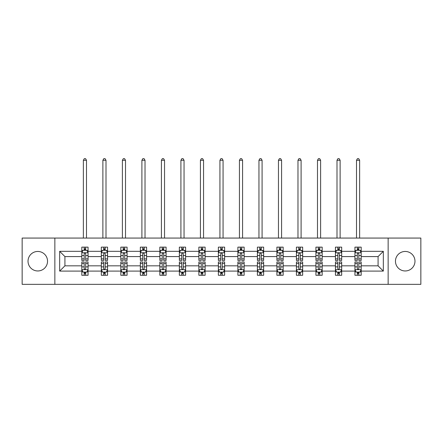 <?xml version="1.0" encoding="UTF-8"?>
<svg xmlns="http://www.w3.org/2000/svg" width="443" height="443" viewBox="0 0 443 443"><rect width="100%" height="100%" fill="white"/><g stroke="black" fill="none" stroke-linecap="round" stroke-linejoin="round"><path stroke-width="0.66" d="M405.218 251.452A9.757 9.757 0 0 0 395.461 261.209A9.757 9.757 0 0 0 405.218 270.961A9.757 9.757 0 0 0 414.975 261.209A9.757 9.757 0 0 0 405.218 251.452M37.782 251.452A9.757 9.757 0 0 0 28.025 261.209A9.757 9.757 0 0 0 37.782 270.961A9.757 9.757 0 0 0 47.539 261.209A9.757 9.757 0 0 0 37.782 251.452M388.146 238.068L22.15 238.068L22.15 284.345L420.85 284.345L420.85 238.068L388.146 238.068L388.146 284.345M361.195 271.088L361.195 265.833L378.078 265.833L383.333 271.088L361.195 271.088L361.195 275.275L358.819 275.275L358.819 272.091M54.854 284.345L54.854 238.068M354.943 271.088L341.686 271.088L341.686 265.833L354.943 265.833L354.943 275.275L361.195 275.275L361.195 271.936L360.021 271.936M341.686 271.088L341.686 275.275L339.31 275.275L339.31 272.091M335.434 271.088L322.177 271.088L322.177 265.833L335.434 265.833L335.434 275.275L341.686 275.275L341.686 271.936L340.512 271.936M322.177 271.088L322.177 275.275L319.802 275.275L319.802 272.091M315.92 271.088L302.663 271.088L302.663 265.833L315.92 265.833L315.92 275.275L322.177 275.275L322.177 271.936L320.998 271.936M302.663 271.088L302.663 275.275L300.288 275.275L300.288 272.091M296.411 271.088L283.155 271.088L283.155 265.833L296.411 265.833L296.411 275.275L302.663 275.275L302.663 271.936L301.489 271.936M283.155 271.088L283.155 275.275L280.779 275.275L280.779 272.091M276.903 271.088L263.646 271.088L263.646 265.833L276.903 265.833L276.903 275.275L283.155 275.275L283.155 271.936L281.981 271.936M263.646 271.088L263.646 275.275L261.27 275.275L261.27 272.091M257.394 271.088L244.137 271.088L244.137 265.833L257.394 265.833L257.394 275.275L263.646 275.275L263.646 271.936L262.472 271.936M244.137 271.088L244.137 275.275L241.762 275.275L241.762 272.091M237.885 271.088L224.629 271.088L224.629 265.833L237.885 265.833L237.885 275.275L244.137 275.275L244.137 271.936L242.963 271.936M224.629 271.088L224.629 275.275L222.253 275.275L222.253 272.091M218.371 271.088L205.115 271.088L205.115 265.833L218.371 265.833L218.371 275.275L224.629 275.275L224.629 271.936L223.449 271.936M205.115 271.088L205.115 275.275L202.739 275.275L202.739 272.091M198.863 271.088L185.606 271.088L185.606 265.833L198.863 265.833L198.863 275.275L205.115 275.275L205.115 271.936L203.941 271.936M185.606 271.088L185.606 275.275L183.23 275.275L183.23 272.091M179.354 271.088L166.097 271.088L166.097 265.833L179.354 265.833L179.354 275.275L185.606 275.275L185.606 271.936L184.432 271.936M166.097 271.088L166.097 275.275L163.722 275.275L163.722 272.091M159.845 271.088L146.589 271.088L146.589 265.833L159.845 265.833L159.845 275.275L166.097 275.275L166.097 271.936L164.923 271.936M146.589 271.088L146.589 275.275L144.213 275.275L144.213 272.091M140.337 271.088L127.08 271.088L127.08 265.833L140.337 265.833L140.337 275.275L146.589 275.275L146.589 271.936L145.409 271.936M127.08 271.088L127.08 275.275L124.699 275.275L124.699 272.091M120.823 271.088L107.566 271.088L107.566 265.833L120.823 265.833L120.823 275.275L127.08 275.275L127.08 271.936L125.901 271.936M107.566 271.088L107.566 275.275L105.19 275.275L105.19 272.091M101.314 271.088L88.057 271.088L88.057 265.833L101.314 265.833L101.314 275.275L107.566 275.275L107.566 271.936L106.392 271.936M88.057 271.088L88.057 275.275L85.682 275.275L85.682 272.091M81.805 271.088L59.667 271.088L59.667 251.325L81.805 251.325L81.805 256.58L64.922 256.58L64.922 265.833L81.805 265.833L81.805 275.275L88.057 275.275L88.057 271.936L86.883 271.936M82.979 250.478L81.805 250.478L81.805 247.139L81.805 251.325M84.181 250.328L84.181 247.139L81.805 247.139L88.057 247.139L88.057 251.325L101.314 251.325L101.314 247.139L107.566 247.139L107.566 251.325L120.823 251.325L120.823 247.139L127.08 247.139L127.08 251.325L140.337 251.325L140.337 247.139L146.589 247.139L146.589 251.325L159.845 251.325L159.845 247.139L166.097 247.139L166.097 251.325L179.354 251.325L179.354 247.139L185.606 247.139L185.606 251.325L198.863 251.325L198.863 247.139L205.115 247.139L205.115 251.325L218.371 251.325L218.371 247.139L224.629 247.139L224.629 251.325L237.885 251.325L237.885 247.139L244.137 247.139L244.137 251.325L257.394 251.325L257.394 247.139L263.646 247.139L263.646 251.325L276.903 251.325L276.903 247.139L283.155 247.139L283.155 251.325L296.411 251.325L296.411 247.139L302.663 247.139L302.663 251.325L315.92 251.325L315.92 247.139L322.177 247.139L322.177 251.325L335.434 251.325L335.434 247.139L341.686 247.139L341.686 251.325L354.943 251.325L354.943 247.139L361.195 247.139L361.195 251.325L383.333 251.325L383.333 271.088M354.943 251.325L354.943 256.58L341.686 256.58L341.686 251.325M335.434 251.325L335.434 256.58L322.177 256.58L322.177 251.325M315.92 251.325L315.92 256.58L302.663 256.58L302.663 251.325M296.411 251.325L296.411 256.58L283.155 256.58L283.155 251.325M276.903 251.325L276.903 256.58L263.646 256.58L263.646 251.325M257.394 251.325L257.394 256.58L244.137 256.58L244.137 251.325M237.885 251.325L237.885 256.58L224.629 256.58L224.629 251.325M218.371 251.325L218.371 256.58L205.115 256.58L205.115 251.325M198.863 251.325L198.863 256.58L185.606 256.58L185.606 251.325M179.354 251.325L179.354 256.58L166.097 256.58L166.097 251.325M159.845 251.325L159.845 256.58L146.589 256.58L146.589 251.325M140.337 251.325L140.337 256.58L127.08 256.58L127.08 251.325M120.823 251.325L120.823 256.58L107.566 256.58L107.566 251.325M101.314 251.325L101.314 256.58L88.057 256.58L88.057 251.325M59.667 251.325L64.922 256.58M378.078 265.833L378.078 256.58L361.195 256.58L361.195 251.325M357.318 250.262L358.819 250.262M337.81 250.262L339.31 250.262M318.301 250.262L319.802 250.262M298.787 250.262L300.288 250.262M279.278 250.262L280.779 250.262M259.77 250.262L261.27 250.262M240.261 250.262L241.762 250.262M220.747 250.262L222.253 250.262M201.238 250.262L202.739 250.262M181.73 250.262L183.23 250.262M162.221 250.262L163.722 250.262M142.712 250.262L144.213 250.262M123.198 250.262L124.699 250.262M103.69 250.262L105.19 250.262M84.181 250.262L85.682 250.262M84.181 272.152L85.682 272.152M103.69 272.152L105.19 272.152M123.198 272.152L124.699 272.152M142.712 272.152L144.213 272.152M162.221 272.152L163.722 272.152M181.73 272.152L183.23 272.152M201.238 272.152L202.739 272.152M220.747 272.152L222.253 272.152M240.261 272.152L241.762 272.152M259.77 272.152L261.27 272.152M279.278 272.152L280.779 272.152M298.787 272.152L300.288 272.152M318.301 272.152L319.802 272.152M337.81 272.152L339.31 272.152M357.318 272.152L358.819 272.152M64.922 265.833L59.667 271.088M383.333 251.325L378.078 256.58M85.682 248.761L84.181 248.761M81.805 258.889L81.805 260.456L84.181 260.456L84.181 258.889L81.805 258.889L81.805 256.58M88.057 256.58L88.057 260.456L85.682 260.456L85.682 253.767C85.183 252.803 84.679 252.803 84.181 253.767L84.181 258.889M86.883 250.478L88.057 250.478L88.057 247.139L85.682 247.139L85.682 250.328M88.057 252.826L86.806 250.328L83.057 250.328L81.805 252.826M86.496 238.068L86.496 160.283L83.367 160.283L83.367 238.068M83.367 160.283L84.308 158.655L85.554 158.655L86.496 160.283M84.181 273.652L85.682 273.652M88.057 263.524L88.057 261.957L85.682 261.957L85.682 263.524L88.057 263.524L88.057 265.833M81.805 265.833L81.805 261.957L84.181 261.957L84.181 268.646C84.679 269.61 85.183 269.61 85.682 268.646L85.682 263.524M82.979 271.936L81.805 271.936L81.805 275.275L84.181 275.275L84.181 272.091M81.805 269.588L83.057 272.091L86.806 272.091L88.057 269.588M105.19 248.761L103.69 248.761M102.488 250.478L101.314 250.478L101.314 247.139L103.69 247.139L103.69 250.328M101.314 258.889L101.314 260.456L103.69 260.456L103.69 258.889L101.314 258.889L101.314 256.58M107.566 256.58L107.566 260.456L105.19 260.456L105.19 253.767C104.692 252.803 104.194 252.803 103.69 253.767L103.69 258.889M106.392 250.478L107.566 250.478L107.566 247.139L105.19 247.139L105.19 250.328M107.566 252.826L106.314 250.328L102.566 250.328L101.314 252.826M106.004 238.068L106.004 160.283L102.876 160.283L102.876 238.068M102.876 160.283L103.817 158.655L105.069 158.655L106.004 160.283M124.699 248.761L123.198 248.761M122.002 250.478L120.823 250.478L120.823 247.139L123.198 247.139L123.198 250.328M120.823 258.889L120.823 260.456L123.198 260.456L123.198 258.889L120.823 258.889L120.823 256.58M127.08 256.58L127.08 260.456L124.699 260.456L124.699 253.767C124.201 252.803 123.702 252.803 123.198 253.767L123.198 258.889M125.901 250.478L127.08 250.478L127.08 247.139L124.699 247.139L124.699 250.328M127.08 252.826L125.829 250.328L122.074 250.328L120.823 252.826M125.513 238.068L125.513 160.283L122.39 160.283L122.39 238.068M122.39 160.283L123.326 158.655L124.577 158.655L125.513 160.283M103.69 273.652L105.19 273.652M107.566 263.524L107.566 261.957L105.19 261.957L105.19 263.524L107.566 263.524L107.566 265.833M101.314 265.833L101.314 261.957L103.69 261.957L103.69 268.646C104.188 269.61 104.692 269.61 105.19 268.646L105.19 263.524M102.488 271.936L101.314 271.936L101.314 275.275L103.69 275.275L103.69 272.091M101.314 269.588L102.566 272.091L106.314 272.091L107.566 269.588M123.198 273.652L124.699 273.652M127.08 263.524L127.08 261.957L124.699 261.957L124.699 263.524L127.08 263.524L127.08 265.833M120.823 265.833L120.823 261.957L123.198 261.957L123.198 268.646C123.702 269.61 124.201 269.61 124.699 268.646L124.699 263.524M122.002 271.936L120.823 271.936L120.823 275.275L123.198 275.275L123.198 272.091M120.823 269.588L122.074 272.091L125.829 272.091L127.08 269.588M144.213 248.761L142.712 248.761M141.511 250.478L140.337 250.478L140.337 247.139L142.712 247.139L142.712 250.328M140.337 258.889L140.337 260.456L142.712 260.456L142.712 258.889L140.337 258.889L140.337 256.58M146.589 256.58L146.589 260.456L144.213 260.456L144.213 253.767C143.709 252.803 143.211 252.803 142.712 253.767L142.712 258.889M145.409 250.478L146.589 250.478L146.589 247.139L144.213 247.139L144.213 250.328M146.589 252.826L145.337 250.328L141.583 250.328L140.337 252.826M145.022 238.068L145.022 160.283L141.898 160.283L141.898 238.068M141.898 160.283L142.834 158.655L144.086 158.655L145.022 160.283M142.712 273.652L144.213 273.652M146.589 263.524L146.589 261.957L144.213 261.957L144.213 263.524L146.589 263.524L146.589 265.833M140.337 265.833L140.337 261.957L142.712 261.957L142.712 268.646C143.211 269.61 143.709 269.61 144.213 268.646L144.213 263.524M141.511 271.936L140.337 271.936L140.337 275.275L142.712 275.275L142.712 272.091M140.337 269.588L141.583 272.091L145.337 272.091L146.589 269.588M163.722 248.761L162.221 248.761M161.019 250.478L159.845 250.478L159.845 247.139L162.221 247.139L162.221 250.328M159.845 258.889L159.845 260.456L162.221 260.456L162.221 258.889L159.845 258.889L159.845 256.58M166.097 256.58L166.097 260.456L163.722 260.456L163.722 253.767C163.223 252.803 162.719 252.803 162.221 253.767L162.221 258.889M164.923 250.478L166.097 250.478L166.097 247.139L163.722 247.139L163.722 250.328M166.097 252.826L164.846 250.328L161.097 250.328L159.845 252.826M164.536 238.068L164.536 160.283L161.407 160.283L161.407 238.068M161.407 160.283L162.343 158.655L163.594 158.655L164.536 160.283M162.221 273.652L163.722 273.652M166.097 263.524L166.097 261.957L163.722 261.957L163.722 263.524L166.097 263.524L166.097 265.833M159.845 265.833L159.845 261.957L162.221 261.957L162.221 268.646C162.719 269.61 163.218 269.61 163.722 268.646L163.722 263.524M161.019 271.936L159.845 271.936L159.845 275.275L162.221 275.275L162.221 272.091M159.845 269.588L161.097 272.091L164.846 272.091L166.097 269.588M183.23 248.761L181.73 248.761M180.528 250.478L179.354 250.478L179.354 247.139L181.73 247.139L181.73 250.328M179.354 258.889L179.354 260.456L181.73 260.456L181.73 258.889L179.354 258.889L179.354 256.58M185.606 256.58L185.606 260.456L183.23 260.456L183.23 253.767C182.732 252.803 182.234 252.803 181.73 253.767L181.73 258.889M184.432 250.478L185.606 250.478L185.606 247.139L183.23 247.139L183.23 250.328M185.606 252.826L184.354 250.328L180.606 250.328L179.354 252.826M184.044 238.068L184.044 160.283L180.916 160.283L180.916 238.068M180.916 160.283L181.857 158.655L183.103 158.655L184.044 160.283M181.73 273.652L183.23 273.652M185.606 263.524L185.606 261.957L183.23 261.957L183.23 263.524L185.606 263.524L185.606 265.833M179.354 265.833L179.354 261.957L181.73 261.957L181.73 268.646C182.228 269.61 182.732 269.61 183.23 268.646L183.23 263.524M180.528 271.936L179.354 271.936L179.354 275.275L181.73 275.275L181.73 272.091M179.354 269.588L180.606 272.091L184.354 272.091L185.606 269.588M202.739 248.761L201.238 248.761M200.037 250.478L198.863 250.478L198.863 247.139L201.238 247.139L201.238 250.328M198.863 258.889L198.863 260.456L201.238 260.456L201.238 258.889L198.863 258.889L198.863 256.58M205.115 256.58L205.115 260.456L202.739 260.456L202.739 253.767C202.241 252.803 201.742 252.803 201.238 253.767L201.238 258.889M203.941 250.478L205.115 250.478L205.115 247.139L202.739 247.139L202.739 250.328M205.115 252.826L203.869 250.328L200.114 250.328L198.863 252.826M203.553 238.068L203.553 160.283L200.424 160.283L200.424 238.068M200.424 160.283L201.366 158.655L202.617 158.655L203.553 160.283M201.238 273.652L202.739 273.652M205.115 263.524L205.115 261.957L202.739 261.957L202.739 263.524L205.115 263.524L205.115 265.833M198.863 265.833L198.863 261.957L201.238 261.957L201.238 268.646C201.737 269.61 202.241 269.61 202.739 268.646L202.739 263.524M200.037 271.936L198.863 271.936L198.863 275.275L201.238 275.275L201.238 272.091M198.863 269.588L200.114 272.091L203.869 272.091L205.115 269.588M222.253 248.761L220.747 248.761M219.551 250.478L218.371 250.478L218.371 247.139L220.747 247.139L220.747 250.328M218.371 258.889L218.371 260.456L220.747 260.456L220.747 258.889L218.371 258.889L218.371 256.58M224.629 256.58L224.629 260.456L222.253 260.456L222.253 253.767C221.749 252.803 221.251 252.803 220.747 253.767L220.747 258.889M223.449 250.478L224.629 250.478L224.629 247.139L222.253 247.139L222.253 250.328M224.629 252.826L223.377 250.328L219.623 250.328L218.371 252.826M223.062 238.068L223.062 160.283L219.938 160.283L219.938 238.068M219.938 160.283L220.874 158.655L222.126 158.655L223.062 160.283M220.747 273.652L222.253 273.652M224.629 263.524L224.629 261.957L222.253 261.957L222.253 263.524L224.629 263.524L224.629 265.833M218.371 265.833L218.371 261.957L220.747 261.957L220.747 268.646C221.251 269.61 221.749 269.61 222.253 268.646L222.253 263.524M219.551 271.936L218.371 271.936L218.371 275.275L220.747 275.275L220.747 272.091M218.371 269.588L219.623 272.091L223.377 272.091L224.629 269.588M241.762 248.761L240.261 248.761M239.059 250.478L237.885 250.478L237.885 247.139L240.261 247.139L240.261 250.328M237.885 258.889L237.885 260.456L240.261 260.456L240.261 258.889L237.885 258.889L237.885 256.58M244.137 256.58L244.137 260.456L241.762 260.456L241.762 253.767C241.263 252.803 240.759 252.803 240.261 253.767L240.261 258.889M242.963 250.478L244.137 250.478L244.137 247.139L241.762 247.139L241.762 250.328M244.137 252.826L242.886 250.328L239.131 250.328L237.885 252.826M242.576 238.068L242.576 160.283L239.447 160.283L239.447 238.068M239.447 160.283L240.383 158.655L241.634 158.655L242.576 160.283M240.261 273.652L241.762 273.652M244.137 263.524L244.137 261.957L241.762 261.957L241.762 263.524L244.137 263.524L244.137 265.833M237.885 265.833L237.885 261.957L240.261 261.957L240.261 268.646C240.759 269.61 241.258 269.61 241.762 268.646L241.762 263.524M239.059 271.936L237.885 271.936L237.885 275.275L240.261 275.275L240.261 272.091M237.885 269.588L239.131 272.091L242.886 272.091L244.137 269.588M261.27 248.761L259.77 248.761M258.568 250.478L257.394 250.478L257.394 247.139L259.77 247.139L259.77 250.328M257.394 258.889L257.394 260.456L259.77 260.456L259.77 258.889L257.394 258.889L257.394 256.58M263.646 256.58L263.646 260.456L261.27 260.456L261.27 253.767C260.772 252.803 260.268 252.803 259.77 253.767L259.77 258.889M262.472 250.478L263.646 250.478L263.646 247.139L261.27 247.139L261.27 250.328M263.646 252.826L262.394 250.328L258.646 250.328L257.394 252.826M262.084 238.068L262.084 160.283L258.956 160.283L258.956 238.068M258.956 160.283L259.897 158.655L261.143 158.655L262.084 160.283M259.77 273.652L261.27 273.652M263.646 263.524L263.646 261.957L261.27 261.957L261.27 263.524L263.646 263.524L263.646 265.833M257.394 265.833L257.394 261.957L259.77 261.957L259.77 268.646C260.268 269.61 260.766 269.61 261.27 268.646L261.27 263.524M258.568 271.936L257.394 271.936L257.394 275.275L259.77 275.275L259.77 272.091M257.394 269.588L258.646 272.091L262.394 272.091L263.646 269.588M280.779 248.761L279.278 248.761M278.077 250.478L276.903 250.478L276.903 247.139L279.278 247.139L279.278 250.328M276.903 258.889L276.903 260.456L279.278 260.456L279.278 258.889L276.903 258.889L276.903 256.58M283.155 256.58L283.155 260.456L280.779 260.456L280.779 253.767C280.281 252.803 279.782 252.803 279.278 253.767L279.278 258.889M281.981 250.478L283.155 250.478L283.155 247.139L280.779 247.139L280.779 250.328M283.155 252.826L281.903 250.328L278.154 250.328L276.903 252.826M281.593 238.068L281.593 160.283L278.464 160.283L278.464 238.068M278.464 160.283L279.406 158.655L280.657 158.655L281.593 160.283M279.278 273.652L280.779 273.652M283.155 263.524L283.155 261.957L280.779 261.957L280.779 263.524L283.155 263.524L283.155 265.833M276.903 265.833L276.903 261.957L279.278 261.957L279.278 268.646C279.777 269.61 280.281 269.61 280.779 268.646L280.779 263.524M278.077 271.936L276.903 271.936L276.903 275.275L279.278 275.275L279.278 272.091M276.903 269.588L278.154 272.091L281.903 272.091L283.155 269.588M300.288 248.761L298.787 248.761M297.591 250.478L296.411 250.478L296.411 247.139L298.787 247.139L298.787 250.328M296.411 258.889L296.411 260.456L298.787 260.456L298.787 258.889L296.411 258.889L296.411 256.58M302.663 256.58L302.663 260.456L300.288 260.456L300.288 253.767C299.789 252.803 299.291 252.803 298.787 253.767L298.787 258.889M301.489 250.478L302.663 250.478L302.663 247.139L300.288 247.139L300.288 250.328M302.663 252.826L301.417 250.328L297.663 250.328L296.411 252.826M301.102 238.068L301.102 160.283L297.978 160.283L297.978 238.068M297.978 160.283L298.914 158.655L300.166 158.655L301.102 160.283M298.787 273.652L300.288 273.652M302.663 263.524L302.663 261.957L300.288 261.957L300.288 263.524L302.663 263.524L302.663 265.833M296.411 265.833L296.411 261.957L298.787 261.957L298.787 268.646C299.291 269.61 299.789 269.61 300.288 268.646L300.288 263.524M297.591 271.936L296.411 271.936L296.411 275.275L298.787 275.275L298.787 272.091M296.411 269.588L297.663 272.091L301.417 272.091L302.663 269.588M319.802 248.761L318.301 248.761M317.099 250.478L315.92 250.478L315.92 247.139L318.301 247.139L318.301 250.328M315.92 258.889L315.92 260.456L318.301 260.456L318.301 258.889L315.92 258.889L315.92 256.58M322.177 256.58L322.177 260.456L319.802 260.456L319.802 253.767C319.298 252.803 318.799 252.803 318.301 253.767L318.301 258.889M320.998 250.478L322.177 250.478L322.177 247.139L319.802 247.139L319.802 250.328M322.177 252.826L320.926 250.328L317.171 250.328L315.92 252.826M320.61 238.068L320.61 160.283L317.487 160.283L317.487 238.068M317.487 160.283L318.423 158.655L319.674 158.655L320.61 160.283M318.301 273.652L319.802 273.652M322.177 263.524L322.177 261.957L319.802 261.957L319.802 263.524L322.177 263.524L322.177 265.833M315.92 265.833L315.92 261.957L318.301 261.957L318.301 268.646C318.799 269.61 319.298 269.61 319.802 268.646L319.802 263.524M317.099 271.936L315.92 271.936L315.92 275.275L318.301 275.275L318.301 272.091M315.92 269.588L317.171 272.091L320.926 272.091L322.177 269.588M339.31 248.761L337.81 248.761M336.608 250.478L335.434 250.478L335.434 247.139L337.81 247.139L337.81 250.328M335.434 258.889L335.434 260.456L337.81 260.456L337.81 258.889L335.434 258.889L335.434 256.58M341.686 256.58L341.686 260.456L339.31 260.456L339.31 253.767C338.812 252.803 338.308 252.803 337.81 253.767L337.81 258.889M340.512 250.478L341.686 250.478L341.686 247.139L339.31 247.139L339.31 250.328M341.686 252.826L340.434 250.328L336.686 250.328L335.434 252.826M340.124 238.068L340.124 160.283L336.996 160.283L336.996 238.068M336.996 160.283L337.931 158.655L339.183 158.655L340.124 160.283M337.81 273.652L339.31 273.652M341.686 263.524L341.686 261.957L339.31 261.957L339.31 263.524L341.686 263.524L341.686 265.833M335.434 265.833L335.434 261.957L337.81 261.957L337.81 268.646C338.308 269.61 338.806 269.61 339.31 268.646L339.31 263.524M336.608 271.936L335.434 271.936L335.434 275.275L337.81 275.275L337.81 272.091M335.434 269.588L336.686 272.091L340.434 272.091L341.686 269.588M358.819 248.761L357.318 248.761M356.117 250.478L354.943 250.478L354.943 247.139L357.318 247.139L357.318 250.328M354.943 258.889L354.943 260.456L357.318 260.456L357.318 258.889L354.943 258.889L354.943 256.58M361.195 256.58L361.195 260.456L358.819 260.456L358.819 253.767C358.321 252.803 357.817 252.803 357.318 253.767L357.318 258.889M360.021 250.478L361.195 250.478L361.195 247.139L358.819 247.139L358.819 250.328M361.195 252.826L359.943 250.328L356.194 250.328L354.943 252.826M359.633 238.068L359.633 160.283L356.504 160.283L356.504 238.068M356.504 160.283L357.446 158.655L358.692 158.655L359.633 160.283M357.318 273.652L358.819 273.652M361.195 263.524L361.195 261.957L358.819 261.957L358.819 263.524L361.195 263.524L361.195 265.833M354.943 265.833L354.943 261.957L357.318 261.957L357.318 268.646C357.817 269.61 358.321 269.61 358.819 268.646L358.819 263.524M356.117 271.936L354.943 271.936L354.943 275.275L357.318 275.275L357.318 272.091M354.943 269.588L356.194 272.091L359.943 272.091L361.195 269.588M88.024 252.765L81.839 252.765M88.057 258.889L85.682 258.889M84.181 255.539L81.805 255.539M88.057 255.539L85.682 255.539M85.682 249.559L84.181 249.559M81.839 269.649L88.024 269.649M81.805 263.524L84.181 263.524M85.682 266.88L88.057 266.88M81.805 266.88L84.181 266.88M84.181 272.855L85.682 272.855M107.538 252.765L101.347 252.765M107.566 258.889L105.19 258.889M103.69 255.539L101.314 255.539M107.566 255.539L105.19 255.539M105.19 249.559L103.69 249.559M127.047 252.765L120.856 252.765M127.08 258.889L124.699 258.889M123.198 255.539L120.823 255.539M127.08 255.539L124.699 255.539M124.699 249.559L123.198 249.559M101.347 269.649L107.538 269.649M101.314 263.524L103.69 263.524M105.19 266.88L107.566 266.88M101.314 266.88L103.69 266.88M103.69 272.855L105.19 272.855M120.856 269.649L127.047 269.649M120.823 263.524L123.198 263.524M124.699 266.88L127.08 266.88M120.823 266.88L123.198 266.88M123.198 272.855L124.699 272.855M146.555 252.765L140.365 252.765M146.589 258.889L144.213 258.889M142.712 255.539L140.337 255.539M146.589 255.539L144.213 255.539M144.213 249.559L142.712 249.559M140.365 269.649L146.555 269.649M140.337 263.524L142.712 263.524M144.213 266.88L146.589 266.88M140.337 266.88L142.712 266.88M142.712 272.855L144.213 272.855M166.064 252.765L159.873 252.765M166.097 258.889L163.722 258.889M162.221 255.539L159.845 255.539M166.097 255.539L163.722 255.539M163.722 249.559L162.221 249.559M159.873 269.649L166.064 269.649M159.845 263.524L162.221 263.524M163.722 266.88L166.097 266.88M159.845 266.88L162.221 266.88M162.221 272.855L163.722 272.855M185.578 252.765L179.387 252.765M185.606 258.889L183.23 258.889M181.73 255.539L179.354 255.539M185.606 255.539L183.23 255.539M183.23 249.559L181.73 249.559M179.387 269.649L185.578 269.649M179.354 263.524L181.73 263.524M183.23 266.88L185.606 266.88M179.354 266.88L181.73 266.88M181.73 272.855L183.23 272.855M205.087 252.765L198.896 252.765M205.115 258.889L202.739 258.889M201.238 255.539L198.863 255.539M205.115 255.539L202.739 255.539M202.739 249.559L201.238 249.559M198.896 269.649L205.087 269.649M198.863 263.524L201.238 263.524M202.739 266.88L205.115 266.88M198.863 266.88L201.238 266.88M201.238 272.855L202.739 272.855M224.595 252.765L218.405 252.765M224.629 258.889L222.253 258.889M220.747 255.539L218.371 255.539M224.629 255.539L222.253 255.539M222.253 249.559L220.747 249.559M218.405 269.649L224.595 269.649M218.371 263.524L220.747 263.524M222.253 266.88L224.629 266.88M218.371 266.88L220.747 266.88M220.747 272.855L222.253 272.855M244.104 252.765L237.913 252.765M244.137 258.889L241.762 258.889M240.261 255.539L237.885 255.539M244.137 255.539L241.762 255.539M241.762 249.559L240.261 249.559M237.913 269.649L244.104 269.649M237.885 263.524L240.261 263.524M241.762 266.88L244.137 266.88M237.885 266.88L240.261 266.88M240.261 272.855L241.762 272.855M263.613 252.765L257.422 252.765M263.646 258.889L261.27 258.889M259.77 255.539L257.394 255.539M263.646 255.539L261.27 255.539M261.27 249.559L259.77 249.559M257.422 269.649L263.613 269.649M257.394 263.524L259.77 263.524M261.27 266.88L263.646 266.88M257.394 266.88L259.77 266.88M259.77 272.855L261.27 272.855M283.127 252.765L276.936 252.765M283.155 258.889L280.779 258.889M279.278 255.539L276.903 255.539M283.155 255.539L280.779 255.539M280.779 249.559L279.278 249.559M276.936 269.649L283.127 269.649M276.903 263.524L279.278 263.524M280.779 266.88L283.155 266.88M276.903 266.88L279.278 266.88M279.278 272.855L280.779 272.855M302.635 252.765L296.445 252.765M302.663 258.889L300.288 258.889M298.787 255.539L296.411 255.539M302.663 255.539L300.288 255.539M300.288 249.559L298.787 249.559M296.445 269.649L302.635 269.649M296.411 263.524L298.787 263.524M300.288 266.88L302.663 266.88M296.411 266.88L298.787 266.88M298.787 272.855L300.288 272.855M322.144 252.765L315.953 252.765M322.177 258.889L319.802 258.889M318.301 255.539L315.92 255.539M322.177 255.539L319.802 255.539M319.802 249.559L318.301 249.559M315.953 269.649L322.144 269.649M315.92 263.524L318.301 263.524M319.802 266.88L322.177 266.88M315.92 266.88L318.301 266.88M318.301 272.855L319.802 272.855M341.653 252.765L335.462 252.765M341.686 258.889L339.31 258.889M337.81 255.539L335.434 255.539M341.686 255.539L339.31 255.539M339.31 249.559L337.81 249.559M335.462 269.649L341.653 269.649M335.434 263.524L337.81 263.524M339.31 266.88L341.686 266.88M335.434 266.88L337.81 266.88M337.81 272.855L339.31 272.855M361.161 252.765L354.976 252.765M361.195 258.889L358.819 258.889M357.318 255.539L354.943 255.539M361.195 255.539L358.819 255.539M358.819 249.559L357.318 249.559M354.976 269.649L361.161 269.649M354.943 263.524L357.318 263.524M358.819 266.88L361.195 266.88M354.943 266.88L357.318 266.88M357.318 272.855L358.819 272.855"/></g></svg>
